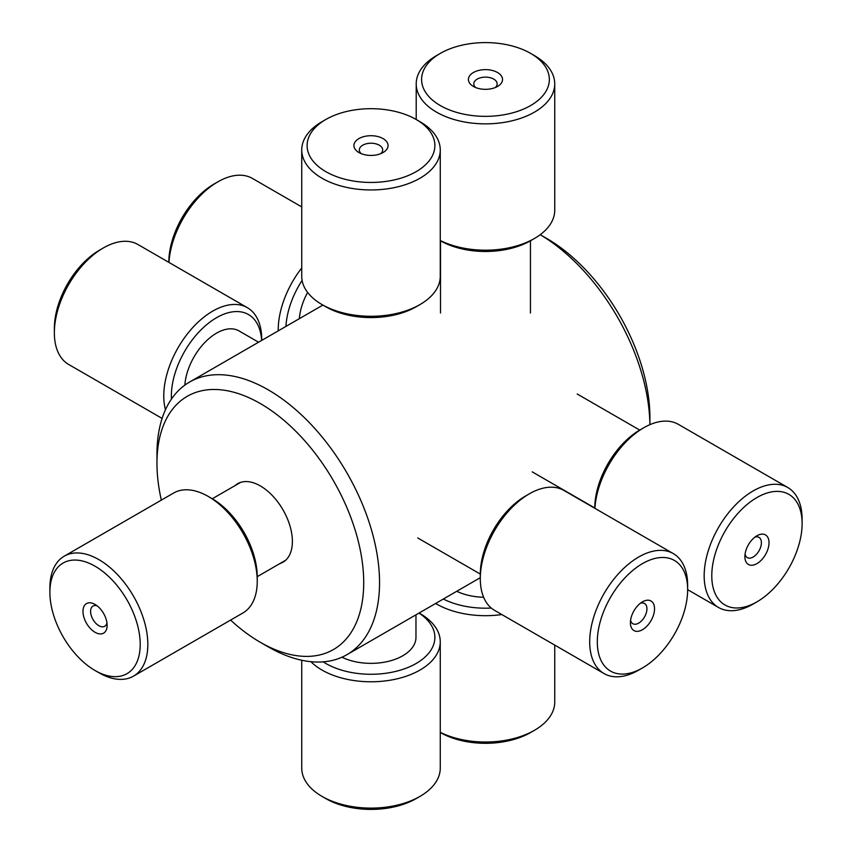 <?xml version="1.0" encoding="UTF-8"?>
<svg xmlns="http://www.w3.org/2000/svg" width="852" height="852" viewBox="0 0 852 852"><rect width="100%" height="100%" fill="white"/><g stroke="black" fill="none" stroke-linecap="round" stroke-linejoin="round"><path stroke-width="1.28" d="M161.337 500.124A146.203 84.412 60 0 1 156.96 463.243A146.203 84.412 60 0 1 260.339 403.56A146.203 84.412 60 0 1 363.719 582.619A146.203 84.412 60 0 1 260.339 642.312A146.203 84.412 60 0 1 230.594 620.086M235.035 485.619A45.326 26.167 60 0 1 270.734 493.926A45.326 26.167 60 0 1 292.385 541.435A45.326 26.167 60 0 1 279.999 563.513M260.339 642.312L268.252 646.87A157.396 90.876 -120 0 0 346.945 654.677A157.396 90.876 -120 0 0 379.545 582.619A157.396 90.876 -120 0 0 310.842 424.221A157.396 90.876 -120 0 0 189.559 382.058A157.396 90.876 -120 0 0 156.96 454.105L156.96 463.243M540.211 234.705A157.396 90.876 60 0 1 649.895 424.669L649.906 417.395A146.203 84.412 -120 0 0 546.526 238.336L540.221 234.694M440.26 240.647L440.303 240.679A63.879 36.881 0 0 0 530.647 240.679L534.449 238.475A69.257 39.991 180 0 1 440.26 240.498M436.501 55.604L440.303 53.399A63.879 36.881 180 0 1 530.647 53.399A63.879 36.881 180 0 1 530.636 105.552A63.879 36.881 180 0 1 440.303 105.552A63.879 36.881 180 0 1 440.303 53.399L436.501 55.604A69.257 39.991 0 0 0 416.213 83.869A69.257 39.991 0 0 0 485.47 123.859A69.257 39.991 0 0 0 554.737 83.869L554.737 210.21A69.257 39.991 180 0 1 534.449 238.475M554.737 83.869A69.257 39.991 0 0 0 534.449 55.604L530.647 53.399M497.536 86.446L497.536 86.446A17.072 9.851 0 0 0 497.536 72.516A17.072 9.851 0 0 0 473.403 72.516A17.072 9.851 0 0 0 473.403 86.446A17.072 9.851 0 0 0 497.536 86.446L497.536 86.446M475.672 87.543A11.683 6.741 180 0 1 473.787 83.869A11.683 6.741 180 0 1 485.47 77.127A11.683 6.741 180 0 1 497.153 83.869A11.683 6.741 180 0 1 495.278 87.543M322.024 304.569L325.826 306.773A63.879 36.881 0 0 0 416.17 306.773L419.972 304.569A69.257 39.991 180 0 1 322.024 304.569A69.257 39.991 180 0 1 301.736 276.293L301.736 149.963A69.257 39.991 0 0 0 344.496 186.907A69.257 39.991 0 0 0 419.972 178.238A69.257 39.991 0 0 0 440.26 149.963A69.257 39.991 0 0 0 419.972 121.687L416.17 119.493A63.879 36.881 180 0 1 416.17 171.646A63.879 36.881 180 0 1 325.826 171.646A63.879 36.881 180 0 1 325.826 119.493A63.879 36.881 180 0 1 416.17 119.493M440.26 149.963L440.26 276.293A69.257 39.991 180 0 1 419.972 304.569L416.17 306.773M325.826 119.493L322.024 121.687A69.257 39.991 0 0 0 301.736 149.963M358.926 138.599A17.072 9.851 0 0 0 358.926 152.54A17.072 9.851 0 0 0 383.07 152.54A17.072 9.851 0 0 0 383.07 138.599A17.072 9.851 0 0 0 358.926 138.599M361.195 153.637A11.683 6.741 180 0 1 359.31 149.963A11.683 6.741 180 0 1 362.739 145.191A11.683 6.741 180 0 1 375.466 143.732A11.683 6.741 180 0 1 382.686 149.963A11.683 6.741 180 0 1 380.801 153.637M258.571 342.216L239.029 330.927A44.964 25.965 120 0 0 205.598 341.705A44.964 25.965 120 0 0 184.852 385.125M171.454 399.066A63.879 36.881 -60 0 1 213.703 319.457A63.879 36.881 -60 0 1 261.617 340.459M261.713 340.406L261.713 339.394A69.257 39.991 120 0 0 247.368 307.689A69.257 39.991 120 0 0 188.185 332.908A69.257 39.991 120 0 0 165.469 409.748M162.114 418.417L68.703 364.486A69.257 39.991 -60 0 1 54.358 332.781A69.257 39.991 -60 0 1 103.326 247.953A69.257 39.991 -60 0 1 137.96 244.524L247.368 307.689M103.326 247.953L99.524 250.158A63.879 36.881 120 0 0 54.358 328.393L54.358 332.781M341.94 657.212A44.964 25.965 0 0 0 389.918 660.95A44.964 25.965 0 0 0 415.968 637.402L415.968 614.824M419.003 613.067A63.879 36.881 180 0 1 413.241 665.061A63.879 36.881 180 0 1 323.174 661.844M310.927 661.695A69.257 39.991 0 0 0 388.832 680.428A69.257 39.991 0 0 0 440.26 641.79A69.257 39.991 0 0 0 419.972 613.525L419.099 613.014M440.26 641.79L440.26 768.131A69.257 39.991 180 0 1 419.972 796.396A69.257 39.991 180 0 1 322.024 796.396A69.257 39.991 180 0 1 301.736 768.131L301.736 660.257M322.024 796.396L325.826 798.601A63.879 36.881 0 0 0 416.17 798.601L419.972 796.396M456.747 591.288A44.964 25.965 0 0 0 483.616 597.252M491.274 608.04A63.879 36.881 180 0 1 443.328 599.031M435.638 603.472A69.257 39.991 0 0 0 501.839 614.558M554.737 645.092L554.737 702.037A69.257 39.991 180 0 1 534.449 730.313A69.257 39.991 180 0 1 440.26 732.326M440.26 732.486L440.303 732.507A63.879 36.881 0 0 0 530.647 732.507L534.449 730.313M594.898 508.335A69.257 39.991 -60 0 1 643.739 427.779L639.927 429.972A63.879 36.881 120 0 0 594.76 508.207L594.76 508.261M643.739 427.779A69.257 39.991 -60 0 1 644.804 427.171A69.257 39.991 -60 0 1 678.362 424.349L787.77 487.514A69.257 39.991 120 0 0 754.212 490.337A69.257 39.991 120 0 0 708.108 551.287A69.257 39.991 120 0 0 718.513 607.476A69.257 39.991 120 0 0 753.147 604.047L756.949 601.842A63.879 36.881 -60 0 1 711.782 575.196A63.879 36.881 -60 0 1 757.929 496.982A63.879 36.881 -60 0 1 802.115 523.607A63.879 36.881 -60 0 1 756.949 601.842M802.115 523.607L802.115 519.219A69.257 39.991 120 0 0 787.77 487.514M756.683 563.768A17.072 9.851 120 0 0 769.015 542.873A17.072 9.851 120 0 0 756.949 535.759A17.072 9.851 120 0 0 744.882 556.654A17.072 9.851 120 0 0 756.683 563.768M754.861 537.165A11.683 6.741 -60 0 1 758.983 537.378A11.683 6.741 -60 0 1 760.74 546.856A11.683 6.741 -60 0 1 752.966 557.133A11.683 6.741 -60 0 1 747.3 557.613A11.683 6.741 -60 0 1 745.063 554.151M529.262 493.872L525.46 496.066A63.879 36.881 120 0 0 480.294 574.301L480.294 578.689A69.257 39.991 -60 0 1 529.262 493.872A69.257 39.991 -60 0 1 563.896 490.432L673.304 553.598A69.257 39.991 120 0 0 604.036 593.588A69.257 39.991 120 0 0 604.036 673.559A69.257 39.991 120 0 0 638.67 670.13L642.472 667.936A63.879 36.881 -60 0 1 597.305 641.854A63.879 36.881 -60 0 1 642.472 563.619A63.879 36.881 -60 0 1 687.639 589.701A63.879 36.881 -60 0 1 647.147 664.965A63.879 36.881 -60 0 1 642.472 667.936M604.036 673.559L494.639 610.405A69.257 39.991 -60 0 1 480.294 578.689M687.639 589.701L687.639 585.313A69.257 39.991 120 0 0 673.304 553.598M641.226 602.641A17.072 9.851 120 0 0 630.405 622.748A17.072 9.851 120 0 0 642.472 629.713A17.072 9.851 120 0 0 654.538 608.818A17.072 9.851 120 0 0 642.472 601.842A17.072 9.851 120 0 0 641.226 602.641M640.395 603.259A11.683 6.741 -60 0 1 644.517 603.461A11.683 6.741 -60 0 1 644.517 616.954A11.683 6.741 -60 0 1 632.823 623.707A11.683 6.741 -60 0 1 630.587 620.235M307.615 292.417A44.964 25.965 120 0 0 299.35 318.669M285.942 326.412A63.879 36.881 -60 0 1 302.109 280.393M301.736 267.986A69.257 39.991 120 0 0 278.242 330.853M168.962 262.427A69.257 39.991 -60 0 1 193.468 203.394A69.257 39.991 -60 0 1 217.803 181.87A69.257 39.991 -60 0 1 252.437 178.441L301.736 206.908M217.803 181.87L213.99 184.064A63.879 36.881 120 0 0 191.551 203.916A63.879 36.881 120 0 0 168.824 262.299L168.824 262.352M257.24 581.277L257.24 576.879A63.879 36.881 -120 0 0 212.073 498.644L208.261 496.45A69.257 39.991 60 0 1 257.24 581.277A69.257 39.991 60 0 1 242.895 612.982L133.487 676.147A69.257 39.991 -120 0 0 133.487 596.176A69.257 39.991 -120 0 0 64.23 556.186A69.257 39.991 -120 0 0 49.885 587.891L49.885 592.289A63.879 36.881 60 0 1 95.051 566.207A63.879 36.881 60 0 1 140.218 644.442A63.879 36.881 60 0 1 95.051 670.513A63.879 36.881 60 0 1 65.284 640.406A63.879 36.881 60 0 1 49.885 592.289M64.23 556.186L173.638 493.02A69.257 39.991 60 0 1 208.261 496.45M95.051 670.513L98.853 672.718A69.257 39.991 -120 0 0 133.487 676.147M103.007 612.471A17.072 9.851 -120 0 0 95.051 604.43A17.072 9.851 -120 0 0 82.985 611.395A17.072 9.851 -120 0 0 95.051 632.301A17.072 9.851 -120 0 0 107.118 625.325A17.072 9.851 -120 0 0 103.007 612.471M106.937 622.823A11.683 6.741 60 0 1 104.7 626.284A11.683 6.741 60 0 1 93.017 619.542A11.683 6.741 60 0 1 93.017 606.049A11.683 6.741 60 0 1 97.139 605.836M322.897 305.08L189.559 382.058M480.294 577.688L346.945 654.677M440.505 240.796L440.505 313.003M530.445 240.796L530.445 313.003M416.213 83.869L416.213 119.514M639.735 430.09L577.198 393.986M594.76 507.984L532.223 471.87M718.513 607.476L687.639 589.648M480.294 574.067L417.757 537.963M257.24 576.655L285.654 560.243M212.265 498.761L240.679 482.36"/></g></svg>
